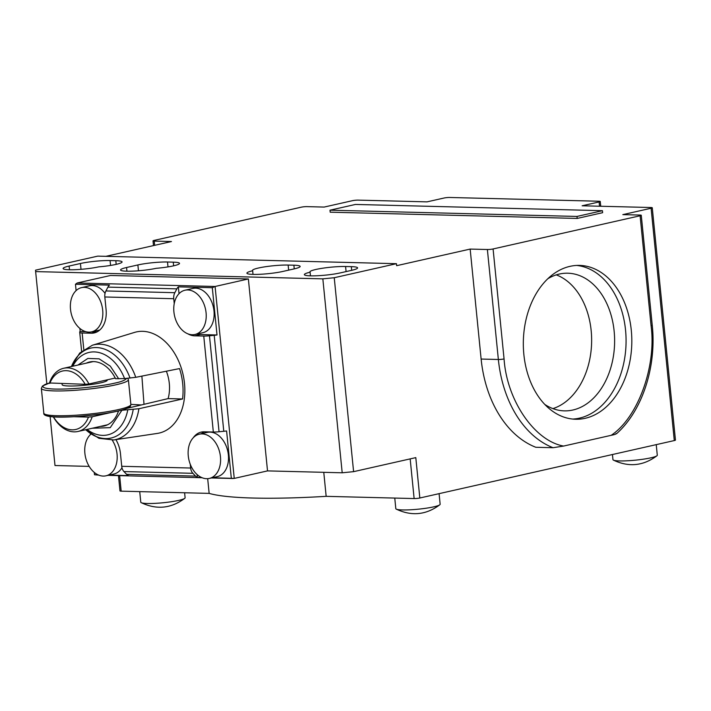 <?xml version="1.0" encoding="UTF-8"?>
<svg xmlns="http://www.w3.org/2000/svg" width="711" height="711" viewBox="0 0 711 711"><rect width="100%" height="100%" fill="white"/><g stroke="black" fill="none" stroke-linecap="round" stroke-linejoin="round"><path stroke-width="1.07" d="M552.9 408.612A68.851 48.526 91.4 0 0 591.614 342.675A68.851 48.526 91.4 0 0 556.286 274.873M544.724 404.381A68.851 48.526 91.4 0 0 564.347 410.86A68.851 48.526 91.4 0 0 614.597 343.262A68.851 48.526 91.4 0 0 567.822 273.211A68.851 48.526 91.4 0 0 559.299 274.055A68.851 48.526 91.4 0 0 547.897 278.685M612.447 454.516L612.953 459.626A22.272 2.764 -5.7 0 0 613.38 460.097A22.272 2.764 -5.7 0 0 619.574 460.924A22.272 2.764 -5.7 0 0 641.9 459.395A22.272 2.764 -5.7 0 0 656.964 455.742A22.272 2.764 -5.7 0 0 657.284 455.2L656.235 444.633M394.765 498.073L395.814 508.641A22.272 2.764 -5.7 0 0 396.24 509.112A22.272 2.764 -5.7 0 0 402.435 509.938A22.272 2.764 -5.7 0 0 424.76 508.418A22.272 2.764 -5.7 0 0 439.825 504.766A22.272 2.764 -5.7 0 0 440.145 504.223L439.087 493.656M139.729 491.63L140.778 502.197A22.272 2.764 -5.7 0 0 141.205 502.659A22.272 2.764 -5.7 0 0 163.219 502.739A22.272 2.764 -5.7 0 0 184.78 498.313A22.272 2.764 -5.7 0 0 185.109 497.771L184.611 492.759M76.104 290.595L75.473 284.249L77.232 282.987L110.516 275.477L248.37 278.961L215.086 286.48L212.305 287.706L217.015 334.979A8.097 1.004 174.3 0 1 214.198 335.316L209.469 335.788A8.097 1.004 174.3 0 1 203.755 336.063L194.645 335.832A24.298 16.975 77.3 0 1 187.82 333.806M345.582 266.509L351.323 266.652A21.063 2.613 174.3 0 1 357.58 267.887A21.063 2.613 174.3 0 1 351.554 270.349L340.249 272.908A21.063 2.613 174.3 0 1 317.488 275.735A21.063 2.613 174.3 0 1 304.352 274.615A21.063 2.613 174.3 0 1 310.103 272.215A21.063 2.613 174.3 0 1 309.925 271.922A21.063 2.613 174.3 0 1 322.661 268.216A21.063 2.613 174.3 0 1 345.582 266.509L346.088 271.584M288.142 265.061L293.883 265.203A21.063 2.613 174.3 0 1 300.14 266.429A21.063 2.613 174.3 0 1 294.114 268.9L282.809 271.451A21.063 2.613 174.3 0 1 260.048 274.286A21.063 2.613 174.3 0 1 246.913 273.166A21.063 2.613 174.3 0 1 252.663 270.758A21.063 2.613 174.3 0 1 252.485 270.464A21.063 2.613 174.3 0 1 265.221 266.767A21.063 2.613 174.3 0 1 288.142 265.061L288.648 270.136M110.072 260.555L115.813 260.697A21.063 2.613 174.3 0 1 122.07 261.924A21.063 2.613 174.3 0 1 98.713 266.865A21.063 2.613 174.3 0 1 76.05 269.647A21.063 2.613 174.3 0 1 63.11 268.518A21.063 2.613 174.3 0 1 69.127 266.047L80.441 263.497A21.063 2.613 174.3 0 1 110.072 260.555L110.561 265.434M167.512 262.004L173.262 262.155A21.063 2.613 174.3 0 1 179.51 263.381A21.063 2.613 174.3 0 1 156.153 268.323A21.063 2.613 174.3 0 1 133.49 271.095A21.063 2.613 174.3 0 1 120.55 269.967A21.063 2.613 174.3 0 1 126.567 267.505L137.881 264.945A21.063 2.613 174.3 0 1 167.512 262.004L168 266.892M572.755 419.063A76.948 54.232 91.4 0 0 626.044 343.546A76.948 54.232 91.4 0 0 576.639 265.434M207.683 478.672L209.15 493.381L121.181 491.159L119.635 475.641M46.846 383.824L35.639 271.593L322.838 278.854L334.241 277.725L353.598 471.66L415.802 457.617L419.828 498.002A4.053 0.507 174.3 0 1 414.131 498.562L326.162 496.34A178.194 22.148 174.3 0 1 209.15 493.381M326.162 496.34L323.772 472.317M248.37 278.961L267.523 470.895L234.248 478.414L212.42 477.73M89.186 466.389L54.996 465.527L50.108 416.522M322.838 278.854L342.195 472.788L267.523 470.895M310.458 275.841L310.103 272.215M253.018 274.393L252.663 270.758M105.895 256.333L171.467 241.536L154.234 241.1A4.053 0.507 174.3 0 1 153.025 240.86A4.053 0.507 174.3 0 1 154.189 240.389L301.206 207.194A4.053 0.507 174.3 0 1 306.903 206.634L324.136 207.07L352.416 200.689A4.053 0.507 174.3 0 1 358.113 200.12L427.044 201.862L444.002 198.031A4.053 0.507 174.3 0 1 449.708 197.471L599.053 201.24A4.053 0.507 174.3 0 1 600.253 201.48A4.053 0.507 174.3 0 1 599.097 201.951L582.131 205.781L651.063 207.523A4.053 0.507 174.3 0 1 652.263 207.763A4.053 0.507 174.3 0 1 651.107 208.234L622.827 214.624L640.06 215.06A4.053 0.507 174.3 0 1 641.269 215.291A4.053 0.507 174.3 0 1 640.104 215.771L493.087 248.957A4.053 0.507 174.3 0 1 487.382 249.517L470.158 249.081L396.64 265.683L396.445 263.683L334.241 277.725M641.269 215.291L652.245 325.256A4.053 0.507 174.3 0 1 651.08 325.727C656.564 366.503 637.971 417.561 611.184 435.319C614.864 434.59 616.464 433.994 615.984 433.514M470.158 249.081L481.125 359.046A109.352 77.072 -88.6 0 0 535.818 447.281L553.051 447.717L563.592 446.064C534.521 440.918 506.783 400.311 504.063 358.922L493.087 248.957M569.991 266.349A76.948 54.232 91.4 0 0 523.394 347.723A76.948 54.232 91.4 0 0 575.626 419.25A76.948 54.232 91.4 0 0 631.786 343.697A76.948 54.232 91.4 0 0 579.518 265.399A76.948 54.232 91.4 0 0 569.991 266.349M611.184 435.319L563.592 446.064M353.598 471.66L342.195 472.788M652.263 207.763L675.45 440.082A4.053 0.507 174.3 0 1 674.295 440.562L651.107 208.234M118.453 475.606L119.981 490.919A4.053 0.507 -5.7 0 0 121.181 491.159M419.828 498.002L674.295 440.562M396.445 263.683L97.754 256.129L35.55 270.171L35.639 271.593M576.994 216.437L602.439 210.687L355.447 204.448L329.993 210.189L330.197 212.189L577.19 218.437L576.994 216.437L329.993 210.189M577.19 218.437L602.635 212.687L602.439 210.687M86.209 363.179A32.804 22.912 77.3 0 1 89.622 361.997A32.804 22.912 77.3 0 1 115.573 378.705L124.567 378.563L135.757 377.328L179.536 368.582A51.707 36.119 -102.7 0 1 182.567 398.969L138.894 408.736L120.826 410.363M166.365 371.213A32.804 22.912 77.3 0 1 168.107 398.604L127.216 408.301M118.533 410.931A32.804 22.912 77.3 0 1 104.073 425.996A32.804 22.912 77.3 0 1 100.482 426.387M84.36 287.342A22.681 15.838 77.3 0 1 102.428 308.183A22.681 15.838 77.3 0 1 91.595 331.859A22.681 15.838 77.3 0 1 71.144 313.222A22.681 15.838 77.3 0 1 81.605 287.608A22.681 15.838 77.3 0 1 84.36 287.342M112.214 440.136A22.681 15.838 77.3 0 1 117.048 454.089A22.681 15.838 77.3 0 1 105.957 475.81A22.681 15.838 77.3 0 1 86.626 460.995A22.681 15.838 77.3 0 1 90.946 434.128M202.12 433.906A22.681 15.838 77.3 0 1 220.188 454.756A22.681 15.838 77.3 0 1 209.354 478.423A22.681 15.838 77.3 0 1 188.904 459.786A22.681 15.838 77.3 0 1 199.364 434.172A22.681 15.838 77.3 0 1 202.12 433.906M206.074 312.751A22.681 15.838 77.3 0 1 194.983 334.472A22.681 15.838 77.3 0 1 174.542 315.835A22.681 15.838 77.3 0 1 184.993 290.221A22.681 15.838 77.3 0 1 206.074 312.751M174.239 303.588L173.751 298.718A8.097 5.706 -88.6 0 1 174.844 292.692L176.861 288.853A8.097 5.706 -88.6 0 1 178.354 286.853L179.03 293.67M75.473 284.249L109.423 285.111A8.097 5.706 91.4 0 0 107.93 287.111L105.921 290.95A8.097 5.706 91.4 0 0 104.828 296.976L106.09 309.658A24.298 16.975 77.3 0 1 94.208 332.926A24.298 16.975 77.3 0 1 91.257 333.219L82.147 332.988A8.097 1.004 174.3 0 1 79.739 332.517A8.097 1.004 174.3 0 1 79.739 332.508L79.703 331.921A8.097 1.004 174.3 0 1 80.192 331.513L85.791 331.655M91.799 331.806L96.909 331.939A24.298 16.975 -102.7 0 0 96.963 331.939M81.605 287.608L89.524 285.822A22.681 15.838 77.3 0 1 92.279 285.555A22.681 15.838 77.3 0 1 105.041 293.367M99.807 330.002A22.681 15.838 77.3 0 1 99.504 330.073L91.595 331.859M115.884 439.629A24.298 16.975 77.3 0 1 120.461 453.609L121.723 466.292A8.097 5.706 91.4 0 0 123.945 471.571L126.62 474.353A8.097 5.706 91.4 0 0 128.433 475.606L109.023 475.117M197.08 474.513L197.365 477.348A8.097 5.706 -88.6 0 1 195.552 476.103L192.877 473.313A8.097 5.706 -88.6 0 1 190.655 468.034L190.281 464.31M121.981 467.785A22.681 15.838 77.3 0 1 113.876 474.024L105.957 475.81M193.179 437.86A24.298 16.975 77.3 0 1 201.266 432.084A24.298 16.975 77.3 0 1 204.226 431.799L213.336 432.03A8.097 1.004 -5.7 0 0 219.05 431.755L223.778 431.284A8.097 1.004 -5.7 0 0 226.596 430.946L231.315 478.21M204.173 431.799A24.298 16.975 -102.7 0 0 201.337 433.728M199.364 434.172L207.283 432.386A22.681 15.838 77.3 0 1 210.038 432.119A22.681 15.838 77.3 0 1 228.107 452.969A22.681 15.838 77.3 0 1 217.273 476.637L209.354 478.423M196.956 334.028A24.298 16.975 -102.7 0 0 200.298 334.552L217.015 334.979M184.993 290.221L192.912 288.435A22.681 15.838 77.3 0 1 213.993 310.965A22.681 15.838 77.3 0 1 202.902 332.686L194.983 334.472M138.894 408.736A48.615 33.95 77.3 0 1 113.742 439.949L157.335 433.417A51.841 36.208 -102.7 0 0 183.056 374.537A51.841 36.208 -102.7 0 0 134.53 332.41L92.368 345.235A48.615 33.95 77.3 0 1 135.757 377.328M80.192 331.513L79.881 328.438M98.082 474.841L94.492 474.752L94.252 472.388M90.475 434.545L90.395 433.737M201.48 477.454L197.365 477.348M178.354 286.853L212.305 287.706M118.684 378.785L110.321 366.165L99.113 358.824L87.853 358.442L77.988 365.036M92.252 428.244L110.249 427.649L121.839 410.389M94.492 474.752L98.713 475.108M168.107 398.604L182.567 398.969M111.885 412.318L92.199 416.762A32.395 22.628 77.3 0 1 77.97 431.47A32.395 22.628 77.3 0 1 53.334 416.859M49.814 383.407A29.969 20.93 77.3 0 1 85.196 384.304L49.468 382.971A32.395 22.628 77.3 0 1 63.706 368.262A32.395 22.628 77.3 0 1 88.928 383.967L115.235 378.03M141.88 376.11L143.978 403.892M92.199 416.762L88.466 417.09A29.969 20.93 77.3 0 1 53.476 416.868M88.466 417.09L74.131 416.726M88.928 383.967L85.196 384.304M130.86 404.426A161.992 20.13 174.3 0 1 141.276 404.968M62.044 383.718L62.141 384.678A22.681 2.817 -5.7 0 0 84.991 385.229A22.681 2.817 -5.7 0 0 107.272 380.172L107.237 379.834M77.232 282.987L215.086 286.48L234.248 478.414M351.687 270.322L351.323 266.652M294.247 268.874L293.883 265.203M116.186 264.368L115.813 260.697M173.626 265.816L173.262 262.155M410.167 458.888L414.131 498.562M69.5 269.745L69.127 266.047M81.018 269.327L80.441 263.497M126.94 271.202L126.567 267.505M138.458 270.784L137.881 264.945M599.524 206.226L599.097 201.951M640.104 215.771L651.08 325.727M553.051 447.717A109.352 77.072 -88.6 0 1 498.358 359.482A4.053 0.507 -5.7 0 0 504.063 358.922M481.125 359.046L498.358 359.482L487.382 249.517M154.234 241.1L154.651 245.331M105.921 290.95L174.844 292.692M173.751 298.718L104.828 296.976M81.614 351.27L79.739 332.517L81.614 351.27M82.147 332.988L83.8 349.528M91.257 333.219L96.909 331.939M192.877 473.313L123.945 471.571M121.723 466.292L190.655 468.034M194.645 335.832L200.298 334.552M213.336 432.03L203.755 336.063M209.469 335.788L219.05 431.755M71.464 366.512A46.099 32.199 77.3 0 1 100.535 348.017A46.099 32.199 77.3 0 1 130.042 378.092M124.567 378.563A42.26 29.515 -102.7 0 0 72.78 366.209M87.044 429.417A42.26 29.515 -102.7 0 0 127.722 410.131M133.188 409.598A46.099 32.199 77.3 0 1 85.738 429.72M107.93 287.111L176.861 288.853M195.552 476.103L126.62 474.353M214.198 335.316L223.778 431.284M126.62 378.385C125.172 380.243 121.154 381.843 114.578 383.176C107.228 384.998 84.076 388.695 61.297 389.086C38.136 389.459 40.189 385.318 49.512 383.025L42.429 386.029L41.345 388.366L43.815 413.162A43.735 5.439 -5.7 0 0 87.88 414.229A43.735 5.439 -5.7 0 0 130.86 404.47L130.575 405.848C130.557 405.368 131.891 407.234 121.012 410.318C114.898 411.9 107.077 413.304 97.549 414.549C69.891 417.864 42.518 418.592 43.815 413.162M45.593 414.46C46.357 416.993 57.289 417.659 78.379 416.442C97.434 414.762 110.436 413.002 117.368 411.171M127.749 378.288L128.389 379.683A43.735 5.439 174.3 0 1 85.4 389.432A43.735 5.439 174.3 0 1 41.345 388.366M656.964 455.742C643.313 465.954 628.791 467.403 613.38 460.097M439.816 504.766C426.173 514.968 411.651 516.417 396.24 509.112M141.205 502.659C156.616 509.965 171.138 508.516 184.78 498.313M600.733 206.252L600.253 201.48M652.245 325.256C656.706 366.689 642.264 411.002 616.499 433.746M153.496 245.588L153.025 240.86M92.368 345.235L79.756 353.02L71.322 366.547M85.587 429.755L99.016 438.332L113.742 439.949M108.01 475.348L202.102 477.721M211.407 477.961L233.155 478.512M93.212 361.597L63.706 368.262M107.485 424.805L77.97 431.47M128.389 379.683L130.86 404.47"/></g></svg>
